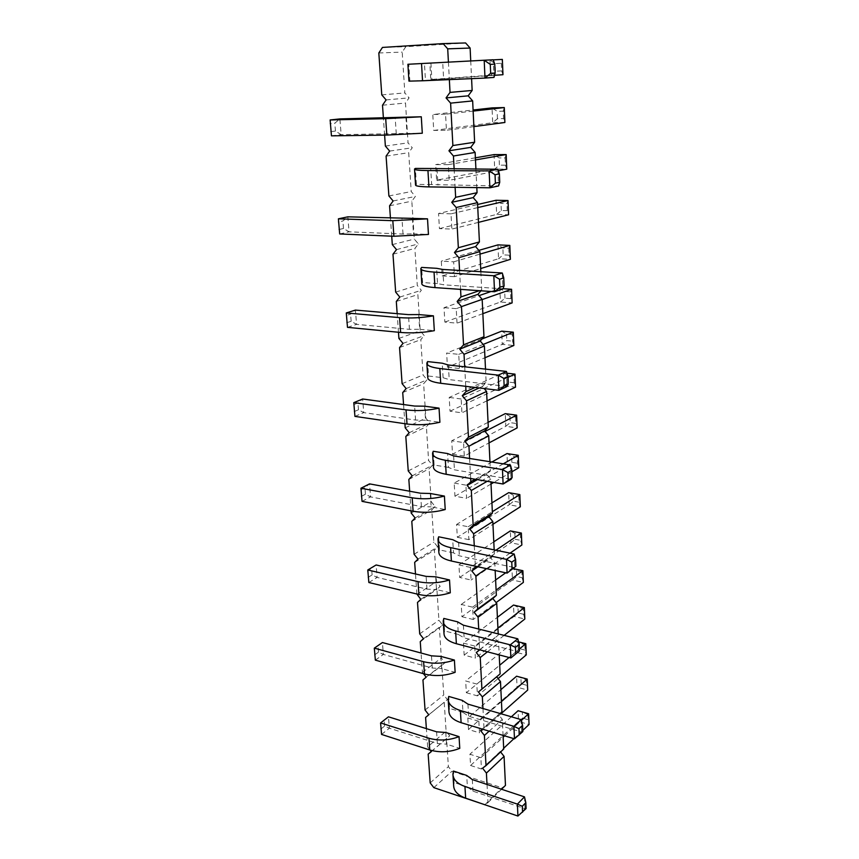 <?xml version="1.0" encoding="UTF-8"?>
<svg xmlns="http://www.w3.org/2000/svg" width="859" height="859" viewBox="0 0 859 859"><rect width="100%" height="100%" fill="white"/><g stroke="black" fill="none" stroke-linecap="round" stroke-linejoin="round"><path stroke-width="0.64" stroke-dasharray="4.29 3.22" d="M430.176 750.111L427.653 746.858L446.089 731.192L444.221 702.286L447.399 699.645L443.749 694.985L441.837 665.457L445.048 662.676L441.354 658.005L439.411 627.832L442.643 624.901L438.917 620.209L436.92 589.381L440.184 586.3L436.415 581.586L434.386 550.071L437.671 546.839L433.87 542.104L431.787 509.881L435.105 506.488L431.261 501.731L429.124 468.778L432.474 465.224L428.587 460.445L426.408 426.73L429.79 423.004L425.86 418.204L423.627 383.715L427.041 379.796L423.068 374.986L420.781 339.681L424.228 335.579L420.201 330.747L417.871 294.594L421.339 290.299L417.281 285.456L414.886 248.434L418.387 243.935L414.285 239.07L411.826 201.146L415.369 196.432L411.214 191.546L408.701 152.687L412.266 147.759L408.057 142.852L405.491 103.026L409.088 97.862L404.836 92.944L402.195 52.109L405.835 46.697L465.599 42.95M431.336 751.604L449.708 735.83L446.089 731.192M448.419 62.127L449.354 79.619M384.607 135.11L383.393 117.887M391.715 236.171L390.448 218.229M398.479 332.25L397.169 313.664M404.911 423.702L403.569 404.557M411.053 510.858L409.668 491.23M416.905 594.009L415.488 573.962M423.466 673.703L422.413 672.361L421.05 653.012M427.653 746.858L426.375 728.625M487.021 784.45L487.987 802.607L484.959 804.765M482.962 708.503L483.993 727.798L482.318 729.108M478.71 629.024L479.537 649.769M474.265 545.776L475.349 566.221M469.594 458.47L470.668 478.484M464.698 366.804L465.739 386.314M459.554 270.445L460.564 289.376M454.132 169.03L455.109 187.283M445.767 732.491L446.519 744.173L459.769 748.361M514.477 738.837L521.735 732.051L468.649 716.234L462.969 712.401L462.249 700.353M462.969 712.401L449.515 708.407L448.763 696.434M510.869 657.951L518.331 651.777L464.128 637.872L458.341 634.457L457.6 621.852M458.341 634.457L444.618 630.946L443.824 618.426M440.839 656.394L441.633 668.603L455.141 672.339M510.407 464.987L511.019 479.301L454.422 469.83L448.43 467.393L447.603 453.563M448.43 467.393L434.128 465.009L433.258 451.276M514.187 554.001L514.766 567.627L459.393 555.827L453.498 552.874L452.714 539.677M453.498 552.874L439.497 549.9L438.67 536.789M430.295 493.495L431.154 506.874L445.22 509.537M435.685 576.808L436.512 589.585L450.288 592.807M418.709 314.577L419.664 329.308L434.321 330.672M506.445 371.442L507.078 386.486L449.214 379.603L443.104 377.735L428.501 376.006L427.599 361.585M443.104 377.735L442.245 363.207M424.636 406.189L425.549 420.212L439.905 422.263M424.453 63.405L493.227 59.765L493.979 77.407L425.463 80.327L424.453 63.405L407.896 64.275M425.463 80.327L409.861 81.004L408.798 64.232M405.92 117.157L406.973 133.435L422.295 133.22M412.481 218.358L413.48 233.831L428.458 234.443M497.866 169.244L498.574 185.952L431.647 184.567L430.692 168.504M431.647 184.567L416.39 184.352L415.391 168.428M502.268 272.99L502.944 288.839L443.738 284.812L437.521 283.567L436.619 268.309M437.521 283.567L422.596 282.557L421.64 267.417M517.923 816.05L524.989 808.706L472.976 791.16L467.393 786.951L466.705 775.43M467.393 786.951L454.196 782.517L453.477 771.06M431.25 751.496L449.708 735.83M425.592 717.448L444.221 702.286M470.732 60.946L471.58 78.652M475.918 169.137L476.809 187.606M480.836 271.712L481.716 289.913L480.965 290.793M485.507 369.112L486.151 382.438L482.425 386.475L484.165 388.547M489.952 461.723L490.371 470.614L486.731 474.265L490.79 479.204L490.918 481.931M494.172 549.878L494.408 554.731L490.833 558.039L494.795 562.935L495.16 570.516M498.199 633.899L498.263 635.08L494.752 638.065L498.639 642.908L499.208 654.902M500.121 673.907L496.674 676.785M501.935 711.886L498.499 714.581L502.3 719.391L503.063 735.379M503.718 749.048L500.604 751.969M505.468 785.405L502.086 787.821L451.963 771.253L448.377 766.647L446.551 738.343M501.441 701.578L478.85 721.292L479.483 732.845L468.477 729.484L467.811 717.984L500.872 689.67M478.85 721.292L467.811 717.984M518.557 641.866L515.078 640.997L515.561 652.164L466.351 692.708L465.664 680.962L476.809 684.075L477.454 695.887L498.091 678.567M466.351 692.708L477.454 695.887M497.919 628.069L474.716 646.043L475.381 658.112L464.161 655.127L463.473 643.123L497.404 617.31M474.716 646.043L463.473 643.123M522.884 570.709L521.885 571.869L522.122 577.699L523.356 582.402L512.436 579.997L461.938 616.719L461.229 604.446L472.59 607.163L473.266 619.5L496.105 602.589M461.938 616.719L473.266 619.5M503.256 463.849L465.9 485.131L466.62 498.338L454.948 496.223L454.186 483.091L491.853 462.024M465.9 485.131L454.186 483.091M519.835 494.591L518.815 496.115L513.252 495.138L508.668 492.647L509.194 504.781L457.332 537.294L456.58 524.462L468.176 526.739L468.885 539.645L492.948 524.28M457.332 537.294L468.885 539.645M495.89 550.232L470.41 567.402L471.097 580.018L459.662 577.452L458.931 564.9L493.785 541.836M470.41 567.402L458.931 564.9M507.948 377.38L461.176 398.973L461.927 412.814L450.009 411.193L449.214 397.438L503.492 372.838L506.96 373.225M461.176 398.973L449.214 397.438M516.646 415.165L515.625 417.077L509.945 416.314L505.253 413.641L505.801 426.311L452.51 454.196L451.727 440.764L463.559 442.557L464.3 456.075L489.039 442.879M452.51 454.196L464.3 456.075M506.176 154.577L505.135 157.906L499.09 157.916L494.065 154.609L494.687 169.105L436.608 180.143L435.706 164.617L448.323 164.649L449.182 180.283L498.37 170.78M436.608 180.143L449.182 180.283M477.765 207.588L451.018 213.837L451.855 229.085L439.421 228.623L438.541 213.483L477.615 204.496M451.018 213.837L438.541 213.483M482.178 299.566L456.215 308.649L457.009 323.167L444.844 322.093L444.006 307.672L479.011 295.646M456.215 308.649L444.006 307.672M509.827 245.406L508.796 248.23L502.869 247.95L497.962 244.879L498.564 258.72L442.16 275.922L441.311 261.147L453.649 261.823L454.465 276.695L480.686 268.556M442.16 275.922L454.465 276.695M513.306 332.175L512.286 334.527L512.555 341.163L513.843 345.49L502.257 344.362L447.453 367.169L446.637 353.092L458.727 354.348L459.501 368.522L484.959 357.731M447.453 367.169L459.501 368.522M528.629 713.754L527.641 714.269L518.084 710.726L518.546 721.453L470.571 765.487L469.916 754.234L480.847 757.702L481.469 769.02L503.685 748.253M470.571 765.487L481.469 769.02M429.822 63.158L489.974 60.066L495.138 63.609L501.312 63.287L502.354 59.411L489.974 60.066L490.639 75.248L430.767 79.479L429.822 63.158L442.718 62.471L443.62 78.91L494.537 75.291M430.767 79.479L443.62 78.91M473.137 111.09L445.553 114.215L446.433 130.235L433.72 130.439L432.796 114.526L473.084 110.016M445.553 114.215L432.796 114.526M382.47 47.428L405.835 46.697M378.819 52.979L402.195 52.109M381.772 94.877L404.836 92.944M386.12 99.923L409.088 97.862M382.502 105.217L405.491 103.026M385.369 146.062L408.057 142.852M389.664 151.087L412.266 147.759M386.088 156.145L408.701 152.687M388.891 195.959L411.214 191.546M393.132 200.974L415.369 196.432M389.578 205.784L411.826 201.146M479.419 290.686L481.716 289.913M392.305 244.622L414.285 239.07M396.504 249.615L418.387 243.935M392.982 254.21L414.886 248.434M395.655 292.103L417.281 285.456M399.8 297.074L421.339 290.299M396.31 301.455L417.871 294.594M475.134 387.452L486.151 382.438M398.909 338.425L420.201 330.747M479.215 387.946L482.425 386.475M403.011 343.385L424.228 335.579M399.553 347.562L420.781 339.681M402.098 383.651L423.068 374.986M406.146 388.59L427.041 379.796M402.721 392.574L423.627 383.715M475.188 479.247L490.371 470.614M405.201 427.814L425.86 418.204M477.357 479.623L486.731 474.265M409.206 432.732L429.79 423.004M487.182 481.298L490.79 479.204M405.813 436.522L426.408 426.73M408.24 470.947L428.587 460.445M412.202 475.843L432.474 465.224M408.841 479.451L429.124 468.778M476.96 566.564L494.408 554.731M411.203 513.081L431.261 501.731M477.969 566.79L490.833 558.039M415.122 517.966L435.105 506.488M486.516 568.637L494.795 562.935M411.794 521.392L431.787 509.881M414.102 554.259L433.87 542.104M417.979 559.123L437.671 546.839M414.672 562.387L434.386 550.071M479.805 649.544L498.263 635.08M416.937 594.514L436.415 581.586M479.752 649.834L494.752 638.065M420.77 599.357L440.184 586.3M487.418 651.831L498.639 642.908M417.495 602.46L436.92 589.381M419.707 633.878L438.917 620.209M478.42 691.967L496.652 676.752M423.498 638.688L442.643 624.901M420.255 641.641L439.411 627.832M483.993 727.798L500.11 713.507M422.413 672.361L441.354 658.005M480.525 730.504L498.499 714.581M426.171 677.16L445.048 662.676M489.147 731.17L502.3 719.391M422.95 679.963L441.837 665.457M425.065 710.017L443.749 694.985M482.575 768.182L500.314 751.604M428.781 714.785L447.399 699.645M487.987 802.607L501.538 789.271M484.583 805.033L502.086 787.821M433.838 787.639L451.963 771.253M430.198 782.914L448.377 766.647M381.557 734.424L389.374 728.217L437.381 743.475L446.519 744.173M449.515 708.407L448.924 711.263M444.618 630.946L443.996 633.523M375.34 660.131L383.382 654.451L432.292 668.023L441.633 668.603M434.128 465.009L433.43 466.931M439.497 549.9L438.842 552.165M362.047 501.355L370.583 496.889L421.404 506.574L431.154 506.874M368.844 582.52L377.122 577.42L426.966 589.134L436.512 589.585M347.487 327.354L356.571 324.369L409.453 329.33L419.664 329.308M428.501 376.006L427.761 377.541M354.939 416.39L363.744 412.631L415.573 420.062L425.549 420.212M409.861 81.004L408.959 81.133M331.456 135.851L341.163 134.659L406.973 133.435M339.67 233.949L349.055 231.823L403.021 234.045L413.48 233.831M416.39 184.352L415.552 185.007M422.596 282.557L421.812 283.674M454.196 782.517L453.649 785.631M500.98 713.765L479.483 732.845M468.477 729.484L517.064 687.157L527.684 690.078L526.245 679.748L527.243 679.082M526.47 685.224L521.166 683.775L517.064 687.157L516.592 676.205L526.245 679.748M525.815 643.692L524.817 644.518L519.459 643.166L515.078 640.997L465.664 680.962M476.809 684.075L499.702 665.21M509.086 657.479L519.373 649.007M524.817 644.518L525.053 650.113L526.266 654.912L515.561 652.164L519.695 648.749L519.459 643.166M504.136 635.381L475.381 658.112M464.161 655.127L514.015 616.451L524.828 619.028L523.603 614.282L523.367 608.569L524.366 607.581M523.603 614.282L518.192 613.004L514.015 616.451L513.521 605.047L517.956 607.302L523.367 608.569M472.59 607.163L496.105 590.122M513.317 568.658L511.943 568.357L505.704 572.803M495.622 579.975L461.229 604.446M521.885 571.869L516.42 570.687L511.943 568.357L512.436 579.997L516.667 576.507L522.122 577.699M511.921 471.784L493.775 482.414M491.015 484.036L466.62 498.338M454.948 496.223L507.519 465.965L518.75 467.768L517.494 463.237L517.236 457.02L511.61 456.15L506.982 453.563L507.519 465.965L511.867 462.346L517.494 463.237M491.917 502.88L456.58 524.462M468.176 526.739L492.347 511.696M518.815 496.115L519.061 502.204L520.318 506.799L509.194 504.781L513.499 501.205L513.252 495.138M459.662 577.452L510.837 542.781L510.321 530.905L514.852 533.31L520.371 534.395L521.37 533.052M510.042 553.153L471.097 580.018M514.852 533.31L515.099 539.248L510.837 542.781L521.853 544.993L520.608 540.343L520.371 534.395M487.032 400.799L461.927 412.814M450.009 411.193L504.05 385.788L515.518 387.151L514.23 382.749L513.972 376.263L514.992 374.127M514.23 382.749L508.507 382.083L504.05 385.788L503.492 372.838L508.227 375.608L513.972 376.263M488.062 422.349L451.727 440.764M463.559 442.557L485.067 431.454M515.625 417.077L515.883 423.433L517.15 427.9L505.801 426.311L510.203 422.649L509.945 416.314M475.381 157.82L435.706 164.617M448.323 164.649L475.478 159.924M505.135 157.906L505.436 165.175L506.767 169.169L494.687 169.105L499.401 165.153L499.09 157.916M478.474 222.363L451.855 229.085M439.421 228.623L496.642 214.428L508.592 214.771L507.272 210.68L506.982 203.583L508.023 200.523M507.272 210.68L501.302 210.53L496.642 214.428L496.04 200.265L501.001 203.454L506.982 203.583M482.855 313.664L457.009 323.167M444.844 322.093L500.432 302.024L512.136 302.894L510.826 298.642L510.557 291.867L504.695 291.459L499.841 288.484L502.987 288.699M491.08 291.502L499.841 288.484L500.432 302.024L504.985 298.223L510.826 298.642M478.817 250.377L441.311 261.147M453.649 261.823L479.998 254.124M508.796 248.23L509.076 255.166L510.386 259.332L498.564 258.72L503.159 254.865L502.869 247.95M458.727 354.348L483.112 344.448M481.942 339.004L446.637 353.092M512.286 334.527L506.488 334.001L501.688 331.134L502.257 344.362L506.767 340.615L512.555 341.163M511.373 716.793L469.916 754.234M480.847 757.702L503.149 737.183M504.609 735.852L521.392 720.411M513.929 738.676L522.798 730.386M527.641 714.269L529.069 724.524L518.546 721.453L522.605 718.113L522.379 712.755M442.718 62.471L493.27 59.872M501.312 63.287L501.624 70.9L502.966 74.701L490.639 75.248L495.45 71.19L495.138 63.609M473.878 126.595L446.433 130.235M433.72 130.439L492.69 122.73L504.888 122.483L503.546 118.596L503.245 111.155L497.136 111.316L492.046 107.89L492.69 122.73L497.447 118.725L503.546 118.596M380.687 729.173L384.607 726.08L389.374 728.217L388.451 716.814L380.204 723.439M521.209 719.659L521.735 732.051L522.841 731.546M517.784 638.795L518.331 651.777L519.448 650.864M374.46 654.977L378.497 652.153L383.382 654.451L382.416 642.543L373.966 648.996M361.177 496.438L365.451 494.226L370.583 496.889L369.531 483.875L364.914 487.719L360.63 489.898M367.963 577.473L372.119 574.939L377.122 577.42L376.113 564.975L367.448 571.224M346.617 322.759L351.17 321.277L356.571 324.369L355.411 310.088L350.579 314.136L346.016 315.575M354.069 411.622L358.482 409.764L363.744 412.631L362.638 399.006L357.913 402.946L353.489 404.772M330.597 131.642L335.461 131.073L341.163 134.659L339.874 118.918L334.806 123.191L329.931 123.728M338.8 229.536L343.503 228.494L349.055 231.823L347.831 216.833L342.891 220.988L338.178 221.998M524.484 796.862L524.989 808.706L526.084 808.577M521.166 683.775L520.941 678.309M525.053 650.113L519.695 648.749M518.192 613.004L517.956 607.302M516.42 570.687L516.667 576.507M511.867 462.346L511.61 456.15M518.256 455.302L517.236 457.02M519.061 502.204L513.499 501.205M515.099 539.248L520.608 540.343M508.507 382.083L508.227 375.608M515.883 423.433L510.203 422.649M505.436 165.175L499.401 165.153M501.302 210.53L501.001 203.454M504.985 298.223L504.695 291.459M511.588 289.279L510.557 291.867M509.076 255.166L503.159 254.865M506.488 334.001L506.767 340.615M527.856 719.638L522.605 718.113M501.624 70.9L495.45 71.19M497.447 118.725L497.136 111.316M504.287 107.558L503.245 111.155M384.607 726.08L384.134 720.379M378.497 652.153L378.003 646.193M365.451 494.226L364.914 487.719M372.119 574.939L371.603 568.712M351.17 321.277L350.579 314.136M358.482 409.764L357.913 402.946M335.461 131.073L334.806 123.191M343.503 228.494L342.891 220.988M437.381 743.475L436.597 731.814M467.951 704.133L468.649 716.234M463.398 625.202L464.128 637.872M432.292 668.023L431.465 655.836M453.616 455.914L454.422 469.83M458.62 542.555L459.393 555.827M421.404 506.574L420.502 493.216M426.966 589.134L426.107 576.389M409.453 329.33L408.454 314.63M448.366 364.989L449.214 379.603M415.573 420.062L414.629 406.06M430.928 63.061L431.916 80.112M396.267 133.864L395.172 117.619M403.021 234.045L401.98 218.605M437.048 168.944L437.983 185.114M442.847 269.447L443.738 284.812M472.31 779.585L472.976 791.16M448.237 700.375L448.162 699.247M443.265 621.959L443.201 620.95M432.603 453.874L432.56 453.133M438.058 539.881L438.004 539.001M426.88 363.647L426.848 363.067M452.994 775.366L452.918 774.131"/><path stroke-width="1.29" d="M484.959 804.765L433.838 787.639L430.198 782.914L428.169 754.138L431.336 751.604L430.176 750.111M383.393 117.887L382.502 105.217L386.12 99.923L381.772 94.877L378.819 52.979L382.47 47.428L443.094 43.605L447.711 48.845L448.419 62.127M449.354 79.619L450.03 92.396L446.046 97.915L468.187 95.832L472.149 90.453L471.58 78.652M390.448 218.229L389.578 205.784L393.132 200.974L388.891 195.959L386.088 156.145L389.664 151.087L385.369 146.062L384.607 135.11M397.169 313.664L396.31 301.455L399.8 297.074L395.655 292.103L392.982 254.21L396.504 249.615L392.305 244.622L391.715 236.171M403.569 404.557L402.721 392.574L406.146 388.59L402.098 383.651L399.553 347.562L403.011 343.385L398.909 338.425L398.479 332.25M409.668 491.23L408.841 479.451L412.202 475.843L408.24 470.947L405.813 436.522L409.206 432.732L405.201 427.814L404.911 423.702M415.488 573.962L414.672 562.387L417.979 559.123L414.102 554.259L411.794 521.392L415.122 517.966L411.203 513.081L411.053 510.858M421.05 653.012L420.255 641.641L423.498 638.688L419.707 633.878L417.495 602.46L420.77 599.357L416.905 594.009M426.375 728.625L425.592 717.448L428.781 714.785L425.065 710.017L422.95 679.963L426.171 677.16L423.466 673.703M482.318 729.108L480.525 730.504L484.401 735.433L486.011 765.616L482.575 768.182L486.409 773.079L487.021 784.45M479.537 649.769L476.273 652.561L480.235 657.532L481.92 689.111L478.42 691.967L482.339 696.917L482.962 708.503M475.349 566.221L475.424 567.606L471.827 570.956L475.875 575.97L477.647 609.052L474.082 612.231L478.076 617.224L478.71 629.024M470.668 478.484L470.839 481.727L467.167 485.432L471.312 490.5L473.159 525.182L469.529 528.704L473.62 533.75L474.265 545.776M465.739 386.314L466.018 391.597L462.282 395.709L466.512 400.809L468.456 437.21L464.751 441.118L468.939 446.208L469.594 458.47M460.564 289.376L460.961 296.913L457.138 301.455L461.476 306.599L463.527 344.846L459.748 349.162L464.032 354.295L464.698 366.804M455.109 187.283L455.646 197.312L451.737 202.316L456.183 207.502L458.341 247.746L454.475 252.514L458.867 257.679L459.554 270.445M446.046 97.915L450.61 103.134L452.876 145.536L448.935 150.797L453.434 156.005L454.132 169.03M445.767 732.491L459.05 736.614L459.769 748.361C449.751 752.269 439.754 752.806 429.779 749.982L381.557 734.424L380.591 722.934L388.451 716.814L436.597 731.814L445.767 732.491M462.249 700.353L448.763 696.434L448.162 699.247C448.344 704.176 452.414 707.923 460.381 710.49L513.918 726.349L521.209 719.659L467.951 704.133L462.249 700.353M457.6 621.852L443.824 618.426L443.201 620.95C443.341 625.373 447.475 628.713 455.603 630.957L510.289 644.851L517.784 638.795L463.398 625.202L457.6 621.852M440.839 656.394L454.39 660.045L455.141 672.339C444.865 675.947 434.643 676.495 424.475 673.982L375.34 660.131L374.331 648.137L382.416 642.543L431.465 655.836L440.839 656.394M447.603 453.563L433.258 451.276L432.56 453.133C432.614 456.376 436.877 458.749 445.349 460.263L502.461 469.572L510.407 464.987L453.616 455.914L447.603 453.563M452.714 539.677L438.67 536.789L438.004 539.001C438.101 542.856 442.299 545.744 450.599 547.645L506.477 559.359L514.187 554.001L458.62 542.555L452.714 539.677M430.295 493.495L444.404 496.072L445.22 509.537C434.418 512.458 423.712 513.038 413.104 511.255L362.047 501.355L360.952 488.234L369.531 483.875L420.502 493.216L430.295 493.495M435.685 576.808L449.515 579.954L450.288 592.807C439.765 596.092 429.307 596.651 418.924 594.492L368.844 582.52L367.792 569.979L376.113 564.975L426.107 576.389L435.685 576.808M418.709 314.577L433.419 315.833L434.321 330.672C422.918 332.744 411.686 333.346 400.627 332.454L347.487 327.354L346.284 312.944L355.411 310.088L408.454 314.63L418.709 314.577M442.245 363.207L427.599 361.585L426.848 363.067C426.859 365.612 431.186 367.427 439.84 368.522L498.252 375.147L506.445 371.442L448.366 364.989L442.245 363.207M424.636 406.189L439.046 408.132L439.905 422.263C428.802 424.776 417.839 425.366 407.016 424.013L354.939 416.39L353.79 402.646L362.638 399.006L414.629 406.06L424.636 406.189M405.92 117.157L421.297 116.792L422.295 133.22L386.851 135.078L331.456 135.851L330.135 119.949L339.874 118.918L405.92 117.157M412.481 218.358L427.514 218.841L428.458 234.443L393.905 236.268L339.67 233.949L338.403 218.82L347.831 216.833L412.481 218.358M430.692 168.504L415.391 168.428L414.532 168.998C414.435 169.942 418.902 170.458 427.943 170.554L489.136 170.909L497.866 169.244L430.692 168.504M436.619 268.309L421.64 267.417L420.846 268.47C420.803 270.252 425.205 271.455 434.042 272.078L493.818 275.739L502.268 272.99L442.847 269.447L436.619 268.309M466.705 775.43L453.477 771.06L452.918 774.131C453.123 779.521 457.138 783.633 464.944 786.49L517.397 804.121L524.484 796.862L472.31 779.585L466.705 775.43M428.169 754.138L431.25 751.496M447.711 48.845L470.12 48.05L470.732 60.946M450.61 103.134L472.654 100.911L468.187 95.832M472.654 100.911L474.63 142.229L470.721 147.361L475.124 152.43L475.918 169.137M476.809 187.606L477.056 192.706L473.18 197.602L477.529 202.649L479.408 241.916L475.575 246.576L479.88 251.612L480.836 271.712M480.965 290.793L477.915 294.358L482.167 299.372L483.961 336.739L480.202 340.98L484.401 345.962L485.507 369.112M466.512 400.809L486.581 391.446L484.165 388.547M486.581 391.446L488.288 427.052L484.605 430.896L488.707 435.846L489.952 461.723M490.918 481.931L492.411 513.156L488.803 516.646L492.819 521.553L494.172 549.878M495.16 570.516L496.352 595.362L492.819 598.508L496.738 603.372L498.199 633.899M499.208 654.902L500.121 673.907L481.92 689.111M482.339 696.917L500.486 681.574L496.674 676.785M500.486 681.574L501.935 711.886L500.11 713.507M503.063 735.379L503.718 749.048L486.011 765.616M486.409 773.079L504.072 756.382L500.604 751.969M504.072 756.382L505.468 785.405L501.538 789.271M470.12 48.05L465.599 42.95L443.094 43.605M450.03 92.396L472.149 90.453M452.876 145.536L474.63 142.229M448.935 150.797L470.721 147.361M453.434 156.005L475.124 152.43M455.646 197.312L477.056 192.706M451.737 202.316L473.18 197.602M456.183 207.502L477.529 202.649M458.341 247.746L479.408 241.916M454.475 252.514L475.575 246.576M458.867 257.679L479.88 251.612M460.961 296.913L479.419 290.686M457.138 301.455L477.915 294.358M461.476 306.599L482.167 299.372M463.527 344.846L483.961 336.739M459.748 349.162L480.202 340.98M464.032 354.295L484.401 345.962M466.018 391.597L475.134 387.452M462.282 395.709L479.215 387.946M468.456 437.21L488.288 427.052M464.751 441.118L484.605 430.896M468.939 446.208L488.707 435.846M470.839 481.727L475.188 479.247M467.167 485.432L477.357 479.623M471.312 490.5L487.182 481.298M473.159 525.182L492.411 513.156M469.529 528.704L488.803 516.646M473.62 533.75L492.819 521.553M475.424 567.606L476.96 566.564M471.827 570.956L477.969 566.79M475.875 575.97L486.516 568.637M477.647 609.052L496.352 595.362M474.082 612.231L492.819 598.508M478.076 617.224L496.738 603.372M476.273 652.561L479.752 649.834M480.235 657.532L487.418 651.831M484.401 735.433L489.147 731.17M459.05 736.614C448.999 740.469 438.96 741.016 428.952 738.235L380.591 722.934L381.557 734.424M448.237 700.375L448.924 711.263C449.117 716.266 453.176 720.078 461.111 722.687L514.477 738.837L522.841 731.546L522.583 725.329L521.209 719.659M443.265 621.959L443.996 633.523C444.146 638.022 448.269 641.426 456.365 643.724L510.869 657.951L519.448 650.864L519.18 644.347L517.784 638.795M454.39 660.045C444.082 663.61 433.816 664.157 423.616 661.709L374.331 648.137L375.34 660.131M432.603 453.874L433.43 466.931C433.494 470.27 437.746 472.729 446.186 474.308L503.106 484.014L511.019 479.301L512.157 477.432L503.106 484.014L502.461 469.572L507.894 472.568L511.857 470.249L512.157 477.432M438.058 539.881L438.842 552.165C438.949 556.117 443.137 559.069 451.394 561.024L507.089 573.103L515.894 566.253L507.089 573.103L506.477 559.359L511.76 562.119L515.604 559.424L515.894 566.253M444.404 496.072C433.548 498.929 422.8 499.508 412.17 497.791L360.952 488.234L362.047 501.355M449.515 579.954C438.938 583.175 428.437 583.744 418.022 581.64L367.792 569.979L368.844 582.52M433.419 315.833C421.962 317.83 410.688 318.431 399.585 317.626L346.284 312.944L347.487 327.354M426.88 363.647L427.761 377.541C427.782 380.204 432.098 382.105 440.721 383.275L498.929 390.34L507.078 386.486L508.227 384.08L504.158 385.992L498.929 390.34L498.252 375.147L503.825 378.4L507.905 376.521L508.227 384.08M439.046 408.132C427.9 410.581 416.894 411.171 406.028 409.883L353.79 402.646L354.939 416.39M421.522 63.545L422.553 80.778L408.959 81.133L407.896 64.275L493.227 59.765L494.773 64.135L495.138 73.004L493.979 77.407L484.991 78.072L490.661 73.305L495.138 73.004M422.553 80.778L484.991 78.072L484.197 60.237L490.274 64.393L494.773 64.135M421.297 116.792L385.702 118.66L330.135 119.949L331.456 135.851M427.514 218.841L392.821 220.677L338.403 218.82L339.67 233.949M414.543 169.212L415.552 185.007C415.455 186.081 419.922 186.714 428.931 186.897L489.888 187.799L498.574 185.952L499.734 182.28L495.396 183.182L489.888 187.799L489.136 170.909L495.042 174.742L499.39 173.883L499.734 182.28M420.867 268.878L421.812 283.674C421.769 285.585 426.161 286.895 434.976 287.593L494.526 291.738L502.944 288.839L504.093 285.822L499.895 287.26L494.526 291.738L493.818 275.739L499.551 279.261L503.761 277.865L504.093 285.822M452.994 775.366L453.649 785.631C453.863 791.085 457.858 795.251 465.642 798.151L517.923 816.05L526.084 808.577L525.837 802.639L524.484 796.862M500.872 689.67L516.592 676.205L527.243 679.082L527.684 690.078L500.98 713.765M527.243 679.082L501.441 701.578M499.702 665.21L509.086 657.479M519.373 649.007L525.815 643.692L518.557 641.866M498.091 678.567L526.266 654.912L525.815 643.692M497.404 617.31L513.521 605.047L524.366 607.581L524.828 619.028L504.136 635.381M524.366 607.581L497.919 628.069M496.105 590.122L522.884 570.709L523.356 582.402L496.105 602.589M505.704 572.803L495.622 579.975M522.884 570.709L513.317 568.658M491.853 462.024L506.982 453.563L518.256 455.302L518.75 467.768L511.921 471.784M493.775 482.414L491.015 484.036M518.256 455.302L503.256 463.849M492.347 511.696L519.835 494.591L508.668 492.647L491.917 502.88M492.948 524.28L520.318 506.799L519.835 494.591M493.785 541.836L510.321 530.905L521.37 533.052L495.89 550.232M521.37 533.052L521.853 544.993L510.042 553.153M506.96 373.225L514.992 374.127L515.518 387.151L487.032 400.799M514.992 374.127L507.948 377.38M485.067 431.454L516.646 415.165L505.253 413.641L488.062 422.349M489.039 442.879L517.15 427.9L516.646 415.165M475.478 159.924L506.176 154.577L494.065 154.609L475.381 157.82M498.37 170.78L506.767 169.169L506.176 154.577M477.615 204.496L496.04 200.265L508.023 200.523L508.592 214.771L478.474 222.363M508.023 200.523L477.765 207.588M502.987 288.699L511.588 289.279L512.136 302.894L482.855 313.664M479.011 295.646L491.08 291.502M511.588 289.279L482.178 299.566M479.998 254.124L509.827 245.406L497.962 244.879L478.817 250.377M480.686 268.556L510.386 259.332L509.827 245.406M483.112 344.448L513.306 332.175L513.843 345.49L484.959 357.731M513.306 332.175L501.688 331.134L481.942 339.004M521.392 720.411L528.629 713.754L518.084 710.726L511.373 716.793M503.149 737.183L504.609 735.852M503.685 748.253L513.929 738.676M522.798 730.386L529.069 724.524L528.629 713.754M493.27 59.872L502.354 59.411L502.966 74.701L494.537 75.291M473.084 110.016L492.046 107.89L504.287 107.558L504.888 122.483L473.878 126.595M504.287 107.558L473.137 111.09M522.583 725.329L518.954 728.7L513.918 726.349L514.477 738.837M519.18 644.347L515.443 647.396L510.289 644.851L510.869 657.951M510.407 464.987L511.857 470.249M514.187 554.001L515.604 559.424M506.445 371.442L507.905 376.521M497.866 169.244L499.39 173.883M502.268 272.99L503.761 277.865M525.837 802.639L522.304 806.29L517.397 804.121L517.923 816.05M518.954 728.7L519.223 734.939M515.443 647.396L515.722 653.946M507.894 472.568L508.206 479.784M511.76 562.119L512.061 568.991M503.825 378.4L504.158 385.992M490.274 64.393L490.661 73.305M495.042 174.742L495.396 183.182M499.551 279.261L499.895 287.26M522.304 806.29L522.562 812.249M429.779 749.982L428.952 738.235M460.381 710.49L461.111 722.687M455.603 630.957L456.365 643.724M424.475 673.982L423.616 661.709M445.349 460.263L446.186 474.308M450.599 547.645L451.394 561.024M413.104 511.255L412.17 497.791M418.924 594.492L418.022 581.64M400.627 332.454L399.585 317.626M439.84 368.522L440.721 383.275M407.016 424.013L406.028 409.883M386.851 135.078L385.702 118.66M393.905 236.268L392.821 220.677M427.943 170.554L428.931 186.897M434.042 272.078L434.976 287.593M464.944 786.49L465.642 798.151"/></g></svg>
